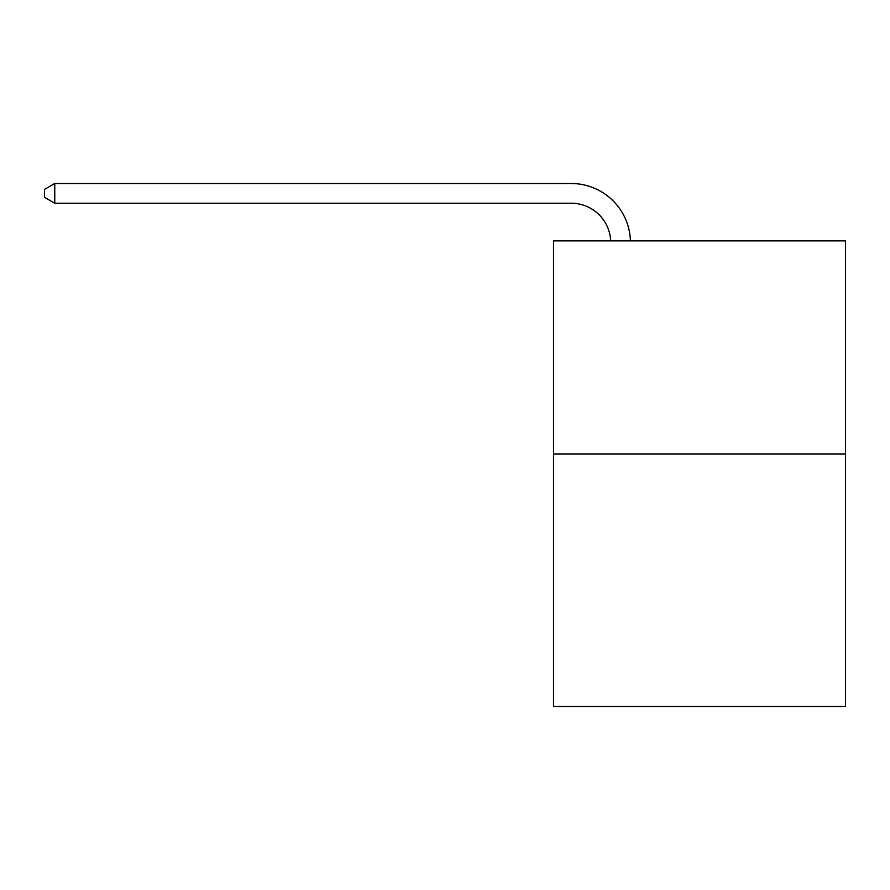<?xml version="1.0" encoding="UTF-8"?>
<svg xmlns="http://www.w3.org/2000/svg" width="890" height="890" viewBox="0 0 890 890"><rect width="100%" height="100%" fill="white"/><g stroke="black" fill="none" stroke-linecap="round" stroke-linejoin="round"><path stroke-width="1.33" d="M845.5 453.956L845.5 240.879L553.513 240.879L553.513 706.493L845.5 706.493L845.5 453.956L553.513 453.956M610.685 240.879A39.46 39.46 0 0 0 571.269 203.243A39.46 39.46 0 0 1 610.685 240.879A39.46 39.46 0 0 0 571.269 203.243A39.46 39.46 0 0 1 610.685 240.879A39.46 39.46 0 0 0 571.269 203.243L54.757 203.243L44.5 197.324L44.5 189.425L54.757 183.507L571.269 183.507A59.185 59.185 0 0 1 630.42 240.879M54.757 183.507L571.269 183.507L54.757 183.507L571.269 183.507L54.757 183.507L54.757 203.243"/></g></svg>
